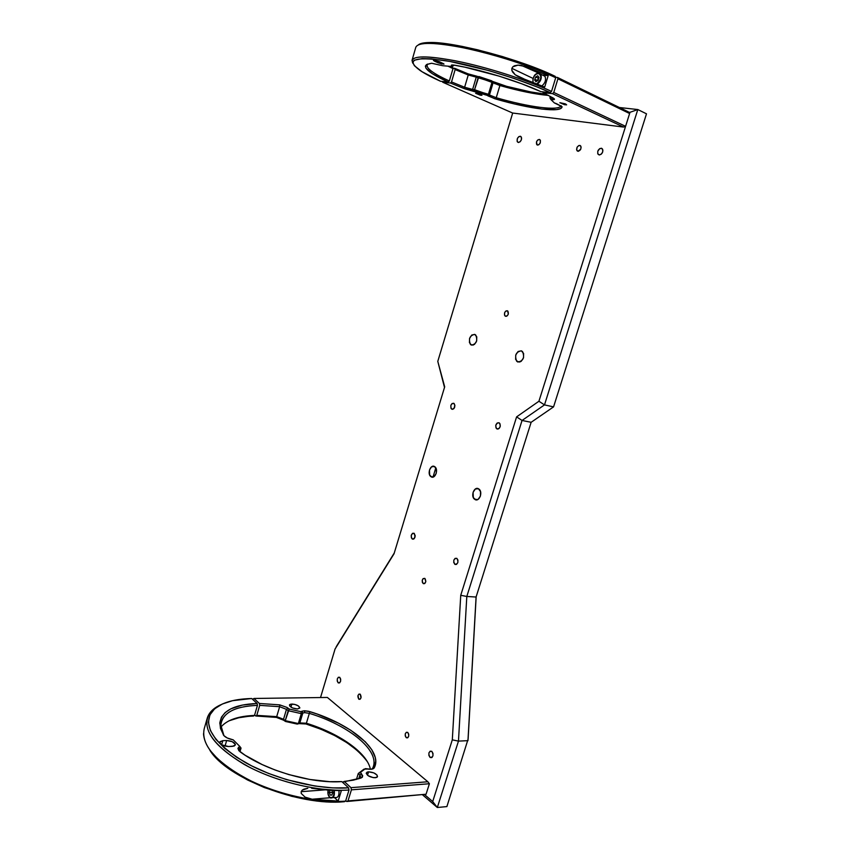 <?xml version="1.0" encoding="UTF-8"?>
<svg xmlns="http://www.w3.org/2000/svg" width="850" height="850" viewBox="0 0 850 850"><rect width="100%" height="100%" fill="white"/><g stroke="black" fill="none" stroke-linecap="round" stroke-linejoin="round"><path stroke-width="1.27" d="M579.753 145.424L580.709 146.009C581.474 148.803 580.561 150.567 577.936 151.279L580.731 149.239L581.102 146.986L580.146 145.541L578.882 145.531L577.256 146.944L576.597 149.717L577.936 151.279L577.001 150.705C576.215 147.921 577.139 146.157 579.753 145.424L580.444 145.732L579.753 145.424M521.358 350.827L522.569 351.624C524.811 357.616 523.239 361.08 517.873 362.026L516.694 361.261C514.42 355.311 515.971 351.836 521.358 350.827L518.096 351.496L515.727 355.034L515.631 359.391L517.873 362.026L521.135 361.388L523.515 357.829L523.611 353.451L521.358 350.827M498.971 422.758L499.492 423.098C500.905 426.541 500.087 428.496 497.038 428.953L496.527 428.612C495.104 425.191 495.922 423.236 498.971 422.758L497.186 423.013L495.731 425.553L496.017 427.911L497.473 429.08L499.237 428.347L500.289 426.158L499.991 423.789L498.971 422.758M478.433 488.729L479.081 489.164C483.098 492.214 479.272 502.084 475.065 499.566L476.988 499.821L474.47 499.163C470.443 496.145 474.183 486.264 478.433 488.729L475.352 489.005L473.089 492.277L473.312 497.601L475.809 499.832L478.157 499.322L480.441 496.039L480.547 491.64L478.433 488.729M456.769 558.333L456.96 558.461C458.681 562.052 458.001 564.007 454.909 564.336L456.291 564.453L454.729 564.219C452.997 560.639 453.677 558.684 456.769 558.333L455.079 558.386L453.836 560.15L453.762 562.615L455.313 564.506L456.599 564.304L457.853 562.53L457.927 560.054L456.769 558.333M414.046 533.258L414.205 533.364C415.788 536.743 415.14 538.624 412.293 539.006L413.472 539.123L412.144 538.911C410.561 535.543 411.198 533.662 414.046 533.258L412.494 533.332L411.198 535.628L411.421 537.923L412.664 539.166L414.216 538.634L415.193 535.415L414.205 538.645L415.151 536.637L414.046 533.258M434.424 466.491L434.966 466.852C438.696 469.625 435.126 479.219 431.248 476.882L432.873 477.126L430.748 476.553C427.019 473.811 430.514 464.217 434.424 466.491L431.577 466.809L429.484 469.976L429.654 475.054L431.938 477.126L434.095 476.595L436.209 473.418L436.337 469.221L434.424 466.491M453.709 403.272L454.155 403.559C455.473 406.799 454.718 408.691 451.902 409.201L451.467 408.924C450.139 405.684 450.893 403.803 453.709 403.272L452.072 403.548L450.861 405.397L450.967 408.234L452.296 409.317L453.921 408.595L454.92 405.269L453.709 403.272M474.725 334.379L475.766 335.049C477.87 340.712 476.436 344.059 471.453 345.1L470.454 344.462C468.318 338.831 469.742 335.474 474.725 334.379L471.739 335.059L469.551 338.47L469.434 342.624L471.453 345.1L474.449 344.441L476.659 341.02L476.776 336.844L474.725 334.379M505.559 316.274L507.142 315.902L508.3 314.128L507.62 310.93L506.069 310.888L504.73 312.386L504.475 315.042L505.559 316.274L504.953 315.881C503.912 313.023 504.688 311.312 507.259 310.76L507.886 311.153C508.916 314.033 508.141 315.743 505.559 316.274L505.665 316.306M424.819 578.372L424.904 578.425C426.424 581.549 425.861 583.259 423.226 583.546L424.479 583.631L423.151 583.504C421.611 580.391 422.174 578.68 424.819 578.372L423.066 578.638L422.216 580.423L422.418 582.526L423.566 583.706L424.979 583.281L425.829 581.496L424.819 578.372M429.994 757.339L432.214 757.201L429.994 757.339C428.092 753.642 428.612 751.602 431.587 751.241L431.864 751.421C433.776 755.119 433.256 757.148 430.291 757.531L431.662 757.605L432.905 755.979L432.99 753.419L431.864 751.421L430.196 751.166L428.953 752.792L428.878 755.342L429.994 757.339M338.13 682.773L339.724 682.763L338.13 682.773C336.6 679.532 337.089 677.694 339.575 677.248L339.756 677.376C341.296 680.606 340.818 682.444 338.332 682.911L339.511 682.911L340.563 681.381L340.659 679.086L339.756 677.376L338.385 677.248L337.333 678.778L337.237 681.062L338.13 682.773M599.186 154.944L598.06 154.243C597.178 151.045 598.251 149.048 601.29 148.229L602.427 148.931C603.298 152.15 602.214 154.148 599.186 154.944L601.226 154.222L602.692 151.959L602.862 150.025L601.747 148.367L599.749 148.591L597.784 151.215L597.763 153.691L599.186 154.944M518.341 142.471L517.459 141.95C516.598 138.996 517.533 137.094 520.232 136.234L521.135 136.765C521.974 139.729 521.05 141.631 518.341 142.471L520.115 141.791L521.411 139.676L521.581 137.891L520.636 136.361L518.904 136.595L517.406 138.433L517.129 141.334L518.341 142.471M406.172 737.598L407.989 737.524L406.172 737.598C404.568 734.421 405.036 732.657 407.554 732.317L407.777 732.466C409.392 735.643 408.935 737.407 406.417 737.758L407.596 737.811L408.648 736.387L408.723 734.166L407.777 732.466L406.364 732.275L405.312 733.688L405.237 735.898L406.172 737.598M358.743 699.125L360.272 699.093L358.743 699.125C357.319 696.15 357.754 694.482 360.049 694.099L360.241 694.227C361.675 697.181 361.239 698.859 358.934 699.253L360.028 699.263L360.995 697.893L360.241 694.227L358.955 694.089L357.988 695.459L358.743 699.125M539.283 139.421L540.122 139.931C540.887 142.619 540.026 144.33 537.551 145.063L536.722 144.564C535.946 141.897 536.807 140.176 539.283 139.421L537.646 140.048L536.467 141.95L537.189 144.957L538.783 144.755L540.164 143.087L540.409 140.462L539.283 139.421M335.081 648.964L394.028 553.786L444.688 386.835L437.782 361.367L444.507 387.451L437.782 361.367L512.699 113.029L437.782 361.367L444.688 386.835L394.028 553.786L335.081 648.964L320.524 697.542L335.081 648.964M394.272 552.989L336.207 646.754L394.272 552.989M629.999 112.306L637.808 109.544L619.427 107.514L637.808 109.544L629.999 112.306L538.932 401.243L544.489 404.897L637.808 109.544L646.499 113.815L637.808 109.544L544.489 404.897L538.932 401.243L516.598 416.882L522.049 420.463L544.489 404.897L553.562 406.874L646.499 113.815L553.562 406.874L544.489 404.897L522.049 420.463L516.598 416.882L460.743 595.298L466.809 596.466L522.049 420.463L531.133 422.301L553.562 406.874L531.133 422.301L522.049 420.463L466.809 596.466L460.743 595.298L452.306 739.851L458.469 741.115L466.809 596.466L476.085 597.029L531.133 422.301L476.085 597.029L466.809 596.466L458.469 741.115L452.306 739.851L432.703 801.561L437.325 807.5L458.469 741.115L467.957 740.658L476.085 597.029L467.957 740.658L458.469 741.115L437.325 807.5L432.703 801.561L424.607 794.633L432.703 801.561L452.306 739.851L460.743 595.298L516.598 416.882L538.932 401.243L629.999 112.306L628.554 112.147L629.999 112.306M422.716 794.973L437.325 807.5L422.716 794.973M446.888 806.586L437.325 807.5L446.888 806.586L468.106 739.117L446.888 806.586M433.001 477.094L435.806 467.882L433.001 477.094M476.159 596.796L468.106 739.117L476.159 596.796M453.911 408.606L454.92 405.269L453.921 408.595M291.837 704.013C296.565 704.501 299.221 705.84 299.795 708.029L297.457 708.985L292.549 707.954L289.786 706.095L289.553 704.799L290.371 704.236L294.727 704.384L298.371 705.925L299.837 707.806L297.457 708.985C292.708 708.507 290.052 707.168 289.467 704.979L291.837 704.013L290.923 707.094L291.837 704.013M368.56 771.821C373.851 772.278 376.837 773.893 377.517 776.656L375.296 777.771C369.984 777.314 366.998 775.699 366.318 772.937L368.56 771.821L367.508 775.221L368.56 771.821L373.819 772.884L377.017 775.062L377.517 776.666L376.773 777.421L373.299 777.665L368.103 775.678L366.265 773.394L367.083 772.161L368.56 771.821M304.789 712.651L302.823 713.001L302.079 711.195L304.449 710.781L304.789 712.651L304.449 710.781L309.91 711.641L309.347 713.362L304.789 712.651L309.347 713.362L309.91 711.641C350.752 723.913 383.52 750.646 374.234 767.847L372.459 768.676C381.661 751.761 349.509 725.433 309.347 713.362C347.905 724.997 379.366 749.742 373.277 766.753L372.459 768.676L374.127 768.028C373.139 769.218 370.993 769.548 367.699 769.037L364.013 769.133L358.286 773.479L364.013 769.133L358.286 773.479L360.294 772.512L361.505 773.755L359.879 775.115L358.286 773.479L356.458 779.429L358.286 773.479L359.879 775.115L361.505 773.755L362.44 777.038L361.101 777.973L342.943 782.043L344.207 781.437L350.976 787.663L351.401 789.841L429.399 783.742L427.858 781.766L350.976 787.663L344.207 781.437L353.356 780.151L361.101 777.973L362.259 777.261L362.684 775.678L360.294 772.512L365.415 768.634L371.036 769.261L374.234 767.847L375.743 761.058L375.233 757.382L371.769 749.679L365.298 741.774L350.752 730.246L338.47 723.18L317.39 714.138L308.486 711.259L304.449 710.781L302.079 711.195L302.823 713.001L301.314 713.628L288.203 710.696L289.202 709.049L300.932 711.673L301.314 713.628L300.932 711.673L302.079 711.195L300.932 711.673L289.202 709.049L285.26 720.651L276.707 716.635L279.639 706.701L286.471 709.336L283.528 719.281L284.208 720.428L276.038 717.262L276.707 716.635L283.528 719.281L285.515 721.48L285.26 720.651L285.515 721.48L297.234 724.083L298.35 723.562L285.26 720.651L298.35 723.562L297.234 724.083L299.859 722.914L298.35 723.562L299.859 722.914L306.393 723.244L306.223 723.977L298.392 723.584L299.859 722.914L302.823 713.001L304.789 712.651M367.402 761.77C355.948 746.098 335.559 733.508 306.223 723.977L306.393 723.244C339.086 733.242 367.243 752.728 370.409 769.282C367.243 752.728 339.086 733.242 306.393 723.244L309.347 713.362L306.393 723.244L299.859 722.914L302.823 713.001L301.314 713.628L298.35 723.562L301.314 713.628L288.203 710.696L286.471 709.336L283.528 719.281L285.26 720.651L288.203 710.696L286.471 709.336L287.884 708.018L289.202 709.049L287.884 708.018L286.471 709.336L279.639 706.701L279.692 704.862L287.119 707.476L279.692 704.862L279.639 706.701L259.717 705.351L259.399 703.471L279.692 704.862L259.399 703.471L253.969 698.466L252.928 699.093L253.969 698.466L327.377 697.446L253.969 698.466L259.399 703.471L259.717 705.351L279.639 706.701L276.707 716.635L256.785 715.381L259.717 705.351L256.785 715.381L276.707 716.635L276.038 717.262L255.744 715.997L256.785 715.381L255.744 715.997L277.164 717.453L281.594 718.877L285.515 721.48L297.234 724.083L300.772 723.138L305.086 723.658L320.971 729.258L334.719 735.569L346.959 742.709L357.191 750.423L364.979 758.434M360.177 778.303L359.879 775.115L360.825 777.495L360.177 778.303M426.073 794.229L346.726 801.508L426.073 794.229L346.726 801.508L348.001 800.923L351.401 789.841L429.399 783.742L426.073 794.229L348.001 800.923L351.401 789.841L350.976 787.663L427.858 781.766L327.377 697.446M345.759 800.594L346.726 801.508L345.759 800.594M358.753 778.77L359.879 775.115L358.753 778.77M254.639 714.967L255.744 715.997L254.639 714.967M311.642 788.269L341.349 790.638L328.759 790.181L311.642 788.269M303.949 789.14L307.785 788.301L302.249 790.117L303.949 789.14M301.166 791.679L302.249 790.117L301.166 791.679L324.913 789.852L301.166 791.679L301.24 793.464L301.166 791.679M341.349 790.638L338.151 801.093L334.401 797.534L338.151 801.093L312.152 799.223L338.151 801.093L341.349 790.638M330.119 797.746L312.152 799.223L305.108 797.141L301.24 793.464L305.108 797.141L312.152 799.223L330.119 797.746M207.092 718.675L204.276 728.492C200.727 743.994 214.476 760.548 245.501 778.154C275.581 794.006 316.774 803.346 345.599 801.114L348.999 790.022C320.206 792.03 278.97 782.616 248.816 766.881C217.685 749.413 203.851 733.093 207.315 717.899C209.153 712.353 213.648 707.976 220.766 704.756C215.613 707.083 211.799 710.058 209.355 713.671C201.28 728.312 212.819 745.174 243.961 764.267C274.369 781.437 318.591 792.179 348.999 790.022L348.574 787.844C318.644 789.916 275.188 779.344 245.257 762.482C214.604 743.739 203.214 727.175 211.087 712.789C217.802 703.811 231.338 699.051 251.696 698.509L232.528 700.687L222.296 704.023L214.625 708.815L209.876 714.935L208.388 722.224L210.354 730.437L215.847 739.287L224.782 748.414L236.874 757.424L251.685 765.903L268.568 773.447L286.779 779.694L314.702 785.995L332.456 787.876L348.574 787.844L341.817 781.607C311.408 783.87 264.881 770.27 240.199 751.878L237.936 748.659L238.765 747.182L239.689 749.126L239.148 750.986L239.689 749.126L239.094 750.943L239.689 749.126L238.765 747.182L239.785 746.406L241.039 748.096L239.987 751.708L241.039 748.096L239.689 749.126L241.039 748.096L239.785 746.406L233.272 739.893L230.871 739.277C227.173 738.246 224.676 736.812 223.401 734.984L223.624 735.303M203.501 733.741C204.595 749.434 220.437 765.17 251.048 780.948C280.532 795.186 318.548 803.186 345.599 801.114L344.324 801.709L328.196 801.869L310.441 800.062L291.879 796.354L264.382 787.578L247.541 779.981L232.794 771.418L220.766 762.28L209.78 750.082C226.047 777.771 299.126 806.278 344.324 801.709L345.599 801.114L348.999 790.022L348.574 787.844L341.817 781.607L329.757 781.681L309.772 779.461L288.83 774.584L275.124 770.015L262.172 764.575L245.087 755.214L238.776 750.582L238.021 748.138L239.785 746.406L233.272 739.893L227.269 737.981L223.869 735.611L220.49 728.514L219.852 722.521L221.446 717.166L225.144 712.576L230.786 708.868L242.42 705.075L257.125 703.503L257.444 705.394C234.494 706.318 222.296 712.916 220.841 725.178L223.964 735.707C220.947 730.362 220.107 725.528 221.468 721.204C225.441 711.386 237.437 706.116 257.444 705.394L254.501 715.434C238.181 716.082 226.992 719.961 220.926 727.069C226.992 719.961 238.181 716.082 254.501 715.434L253.459 716.051C243.674 716.412 235.514 718.006 228.969 720.832L238.733 717.761L254.501 715.434L257.444 705.394L257.125 703.503L251.696 698.509L257.125 703.503C233.761 704.406 221.319 711.089 219.799 723.541L220.841 725.178M223.401 734.984L219.799 723.541M226.642 740.52L225.027 746.109L226.642 740.52L232.156 741.636L235.344 744.345L234.164 746.056L228.586 746.534C223.274 746.119 220.363 744.611 219.852 742.018L222.817 740.679L226.642 740.52C231.923 740.945 234.823 742.454 235.344 745.036L232.433 746.364L228.586 746.534L222.041 744.919L220.086 743.229L220.023 741.678L222.817 740.679L221.659 744.685L222.817 740.679L226.642 740.52M334.252 790.511C334.826 795.919 333.519 798.373 330.331 797.874L330.597 798.001C333.636 798.15 334.858 795.653 334.252 790.511M332.764 797.672L334.942 797.491C337.971 798.076 339.309 795.791 338.969 790.638M333.784 790.489C334.326 796.237 332.924 798.469 329.598 797.173L331.373 797.863L333.019 796.769L333.997 794.261L333.784 790.489M332.679 792.561L331.872 790.394L332.679 792.561L331.914 795.058L330.236 795.079L329.322 792.604L332.361 792.359L332.573 792.923M331.957 794.941L330.236 795.079L329.322 792.604L330.034 790.277M328.196 790.139L328.068 793.985L329.598 797.173C328.058 795.377 327.59 793.029 328.196 790.139M521.571 65.493L538.826 73.121L524.981 66.449L548.186 75.608L524.981 66.449L518.001 65.121L521.571 65.493M514.452 65.779L518.001 65.121L512.879 66.767L514.452 65.779M511.87 68.351L512.879 66.767L511.87 68.351L533.12 78.455L511.87 68.351L511.828 70.263L511.87 68.351M537.413 80.495L534.873 79.284L537.413 80.495L538.316 78.423L537.413 80.495M543.054 75.151L548.186 75.608L544.701 87.051L521.496 78.03L544.701 87.051L548.186 75.608L543.054 75.151L544.956 76.33C546.274 79.794 545.264 82.981 541.939 85.882M453.56 65.694L451.828 66.502L442.68 65.705L431.641 63.251L442.68 65.705L451.828 66.502L453.56 65.694L452.869 64.993L453.56 65.694M452.784 64.983L451.254 65.928L451.828 66.502L451.254 65.928L452.264 64.972L454.877 65.237C480.346 69.509 518.638 81.281 540.855 91.641L521.656 83.757L499.099 76.128L464.95 67.192L453.804 65.078L451.531 65.025L451.254 65.928L452.784 64.983M429.473 42.511L428.049 43.339C452.508 42.309 520.71 60.541 555.709 77.733L551.533 91.407C526.724 79.815 485.509 66.704 454.718 60.679C422.758 54.963 408.839 55.866 412.973 63.389L412.027 60.339C414.375 55.197 431.152 55.845 462.336 62.263C492.129 68.776 528.753 80.782 551.533 91.407L550.237 92.608C522.824 79.815 475.437 65.397 444.837 60.562C413.748 56.451 405.535 59.766 420.176 70.529C425.138 73.844 431.928 77.424 440.576 81.281L448.269 82.078L449.353 80.973L452.986 68.584L452.593 67.341L450.574 66.396L452.593 67.341L452.986 68.584L447.95 66.172L452.986 68.584L449.353 80.973C434.276 74.12 426.806 68.85 426.944 65.142L427.656 64.016C424.989 67.501 432.225 73.153 449.353 80.973L448.269 82.078C425.542 71.57 419.996 65.291 431.641 63.251L426.519 64.558L425.361 66.141L425.988 68.244L432.289 73.706L448.269 82.078L440.576 81.281L422.057 71.74L414.396 65.716L412.813 62.539L414.269 60.212L422.248 58.586L431.29 58.862L449.735 61.402L489.164 70.709L514.218 78.487L537.2 86.987L550.237 92.608L540.855 91.641L550.237 92.608L551.533 91.407L555.709 77.733L555.199 76.351C520.71 59.383 453.624 41.459 429.473 42.511C424.022 42.596 420.389 43.329 418.572 44.689L426.87 42.596L441.575 43.169L461.794 46.325L477.466 49.768L502.541 56.589L527.212 64.781L548.972 73.483L555.199 76.351L555.709 77.733C532.971 66.853 496.294 54.761 466.416 48.397C435.126 42.149 418.243 41.788 415.788 47.313L412.112 60.063M439.174 61.614L443.987 64.122L438.26 62.857L438.685 61.402L438.26 62.857L434.69 61.242L434.966 60.307L434.69 61.242L441.469 63.952L443.849 63.877L439.174 61.614L434.233 60.201L433.447 60.435L434.69 61.242L433.436 60.339L439.174 61.614M512.582 72.016L511.828 70.263L515.132 74.715L512.582 72.016M518.213 76.627L515.132 74.715L521.496 78.03L518.213 76.627M480.941 94.531L475.671 93.341L480.941 94.531L475.692 93.298L480.186 95.168L481.95 95.296L480.941 94.531M565.76 104.061L559.842 102.786L565.25 103.838L559.916 102.701L564.528 104.699L566.631 104.858L565.76 104.061M556.442 103.647L562.073 106.686C561.924 113.103 530.177 109.044 495.933 99.078L488.07 95.933L489.462 94.998L488.431 94.286L464.621 87.252L468.244 74.991L476.255 77.148L472.621 89.431L473.046 90.961L463.781 88.442L464.621 87.252L472.621 89.431L473.046 90.961L474.566 91.173L474.566 89.696L474.566 91.173L487.263 95.37L488.431 94.286L487.263 95.37L488.07 95.933L489.462 94.998L496.241 97.718L495.933 99.078L496.241 97.718C528.764 107.174 559.13 111.254 561.106 105.698C559.13 111.254 528.764 107.174 496.241 97.718L499.896 85.531L493.212 82.832L492.416 81.366L494.445 82.482L494.859 83.725L494.445 82.482L500.278 84.575L499.896 85.531L500.278 84.575C517.979 89.611 533.364 92.863 546.423 94.318L530.867 91.959L506.632 86.339L492.416 81.366L493.106 82.758L478.221 77.392L478.911 76.543L491.619 80.782L492.086 82.014L491.619 80.782L492.416 81.366L478.911 76.543L474.566 89.696L489.462 94.998L493.106 82.758L499.896 85.531C519.095 90.982 535.33 94.286 548.569 95.434C535.33 94.286 519.095 90.982 499.896 85.531L496.241 97.718L489.462 94.998L493.106 82.758L492.086 82.014L488.431 94.286L492.086 82.014L476.255 77.148L472.621 89.431L474.566 89.696L478.221 77.392L476.255 77.148L478.911 76.543L476.255 77.148L468.244 74.991L468.084 73.854L477.381 76.351L468.084 73.854L468.244 74.991L455.154 69.573L454.75 68.329L468.084 73.854L452.848 68.159L454.75 68.329L455.154 69.573L468.244 74.991L464.621 87.252L451.52 81.94L455.154 69.573L451.52 81.94L464.621 87.252L463.781 88.442L450.436 83.034L451.52 81.94L450.436 83.034L464.939 88.868L487.263 95.37L494.7 98.706L514.696 104.008L541.896 109.087L556.537 109.618L560.564 108.588L562.073 106.686L554.359 102.914L550.885 99.546L549.918 97.846L550.885 99.546L552.351 99.652L551.799 97.994L549.918 97.846L553.106 97.973L551.799 97.994L552.011 97.325L552.351 99.652L554.455 99.376L553.584 98.271C555.103 99.323 554.689 99.79 552.351 99.652L550.885 99.546L554.359 102.914L556.442 103.647M625.579 126.331L623.507 127.064L552.457 93.649L553.764 92.448L625.579 126.331L553.764 92.448L557.929 78.806L629.616 113.528L625.579 126.331M512.592 113.018L442.723 82.238L442.489 81.483L442.723 82.238L512.592 113.018L623.507 127.064L552.457 93.649L543.065 92.671L553.371 98.132L543.065 92.671L542.767 91.843L543.065 92.671L552.457 93.649L553.764 92.448L557.929 78.806L557.419 77.424L555.539 77.254L557.419 77.424L557.929 78.806L629.616 113.528L628.299 111.828L557.419 77.424L628.299 111.828L629.616 113.528M550.364 96.401L549.918 97.846L550.364 96.401M442.723 82.238L450.436 83.034L442.723 82.238M538.783 73.1L540.696 74.279C542.013 77.934 540.908 81.186 537.402 84.022C540.632 81.536 541.822 78.466 540.983 74.821L538.464 73.312C541.992 76.001 541.439 79.486 536.817 83.789L539.622 81.101L540.781 77.988L540.6 75.129L539.155 73.483L536.138 74.046L534.044 76.341L532.897 79.433L533.077 82.323C532.61 77.424 534.406 74.428 538.464 73.312L538.783 73.1M538.773 78.179L535.532 77.095L537.71 75.788L539.006 77.403L538.114 80.336L535.936 81.642L534.65 80.017L536.881 81.079M535.936 81.642L534.65 80.017L535.532 77.095L537.71 75.788M538.316 78.423L537.317 80.814M431.949 757.435L430.291 757.531M339.522 682.901L338.332 682.911M407.766 737.704L406.417 737.758M360.081 699.231L358.934 699.253M537.912 145.074L536.722 144.564M518.734 142.481L517.459 141.95M599.664 154.955L598.06 154.243M423.151 583.504L424.554 583.599M504.953 315.881L506.398 316.296M470.454 344.462L473.152 345.132M451.467 408.924L452.997 409.233M430.748 476.553L433.447 476.946M412.144 538.911L413.631 539.059M454.729 564.219L456.482 564.368M474.47 499.163L477.668 499.598M496.527 428.612L498.344 428.963M516.694 361.261L519.871 362.047M578.34 151.289L577.001 150.705M372.374 768.825L374.127 768.028M362.44 777.038L360.644 777.856M211.087 712.789L209.355 713.671M237.936 748.659L238.999 750.359M330.331 797.874L329.715 797.438M328.121 790.139C327.516 793.05 328.004 795.441 329.587 797.321M515.227 74.789L523.983 78.912M493.212 82.832L492.533 81.451M532.908 82.248C532.908 76.564 534.809 73.514 538.634 73.1L544.956 76.33"/></g></svg>
